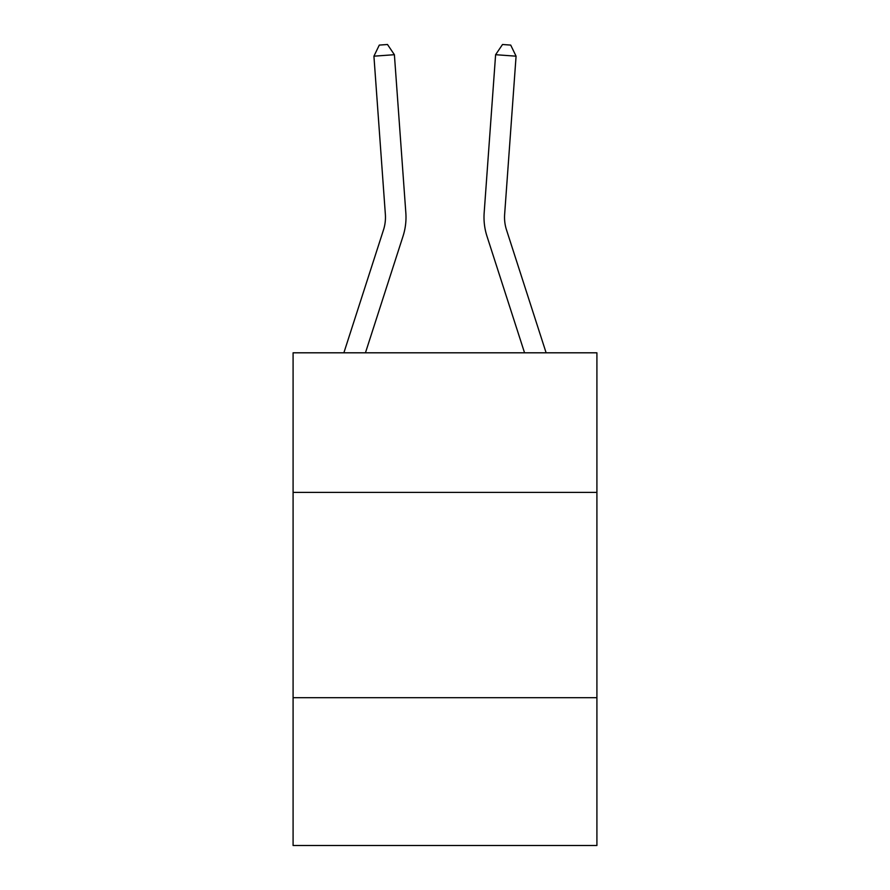 <?xml version="1.0" encoding="UTF-8"?>
<svg xmlns="http://www.w3.org/2000/svg" width="890" height="890" viewBox="0 0 890 890"><rect width="100%" height="100%" fill="white"/><g stroke="black" fill="none" stroke-linecap="round" stroke-linejoin="round"><path stroke-width="1.33" d="M596.912 492.404L596.912 352.807L293.088 352.807L293.088 492.404L596.912 492.404L596.912 845.5L293.088 845.5L293.088 492.404M596.912 697.693L293.088 697.693M385.359 214.357A41.062 41.062 -40.1 0 1 383.49 229.92L343.874 352.807L383.49 229.92A41.062 41.062 -37.1 0 0 385.359 214.357L373.922 56.181L379.296 45.09L387.484 44.5L394.392 54.702L405.84 212.877A61.588 61.588 139.9 0 1 403.025 236.217L365.445 352.807M546.126 352.807L506.51 229.92A41.062 41.062 40.1 0 1 504.641 214.357L516.078 56.181L495.608 54.702L484.16 212.877A61.588 61.588 -139.9 0 0 486.975 236.217L524.555 352.807M373.922 56.181L394.392 54.702L405.84 212.877M516.078 56.181L510.704 45.09L502.516 44.5L495.608 54.702L484.16 212.877"/></g></svg>
